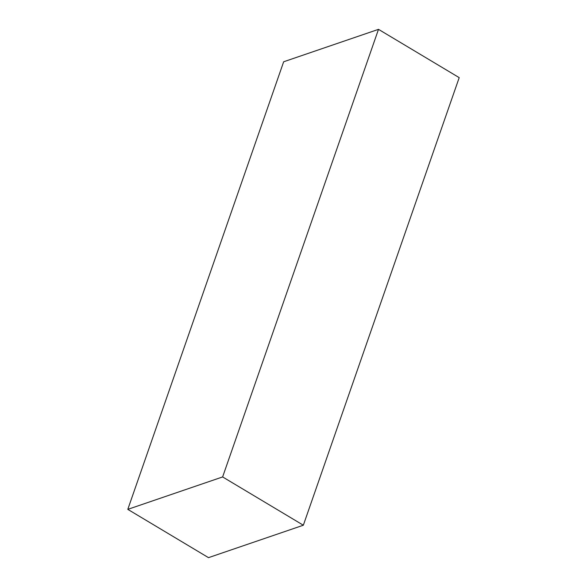 <?xml version="1.0" encoding="UTF-8"?>
<svg xmlns="http://www.w3.org/2000/svg" width="587" height="587" viewBox="0 0 587 587"><rect width="100%" height="100%" fill="white"/><g stroke="black" fill="none" stroke-linecap="round" stroke-linejoin="round"><path stroke-width="0.88" d="M459.203 77.638L303.34 525.226L208.502 557.65L127.797 509.362L283.66 61.774L378.498 29.35L459.203 77.638M378.498 29.35L222.627 476.938L127.797 509.362M222.627 476.938L303.34 525.226"/></g></svg>
